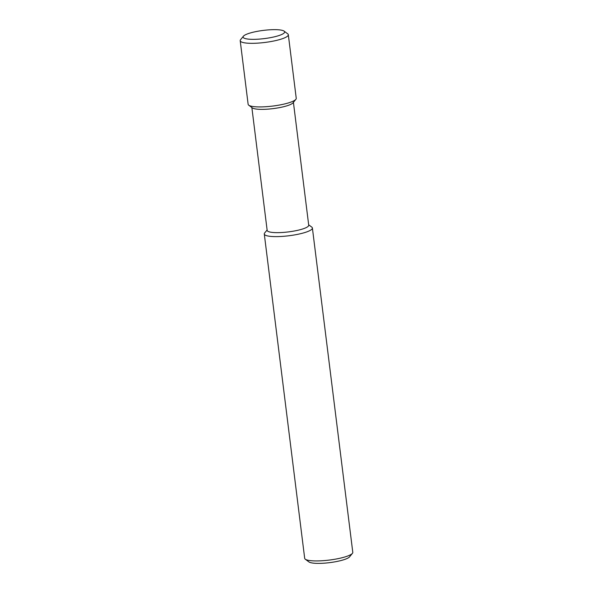 <?xml version="1.0" encoding="UTF-8"?>
<svg xmlns="http://www.w3.org/2000/svg" width="593" height="593" viewBox="0 0 593 593"><rect width="100%" height="100%" fill="white"/><g stroke="black" fill="none" stroke-linecap="round" stroke-linejoin="round"><path stroke-width="0.89" d="M308.664 224.791L311.785 227.119A24.239 4.781 172.9 0 1 312.392 228.016L352.791 552.328A24.239 4.781 172.9 0 1 352.42 553.343L349.588 556.827A20.933 4.129 172.9 0 1 329.649 562.638A20.933 4.129 172.9 0 1 308.886 561.897L305.291 559.214A24.239 4.781 172.9 0 1 304.683 558.317L264.285 234.005A24.239 4.781 172.9 0 1 264.656 232.99L267.109 229.973M352.42 553.343A24.239 4.781 172.9 0 1 329.33 560.066A24.239 4.781 172.9 0 1 305.291 559.214M312.392 228.016A24.239 4.781 172.9 0 1 288.932 235.755A24.239 4.781 172.9 0 1 264.285 234.005M293.416 102.352L308.716 225.207A20.933 4.129 172.9 0 1 288.45 231.9A20.933 4.129 172.9 0 1 267.161 230.388L251.862 107.533M284.114 31.14L287.709 33.823A24.239 4.781 172.9 0 1 288.317 34.713L296.241 98.319A24.239 4.781 172.9 0 1 295.87 99.335L293.038 102.819A20.933 4.129 172.9 0 1 273.099 108.623A20.933 4.129 172.9 0 1 252.336 107.889L248.741 105.198A24.239 4.781 172.9 0 1 248.133 104.309L240.209 40.709A24.239 4.781 172.9 0 1 240.58 39.694L243.412 36.21A20.933 4.129 172.9 0 1 274.322 29.65A20.933 4.129 172.9 0 1 284.114 31.14A20.933 4.129 172.9 0 1 264.374 38.597A20.933 4.129 172.9 0 1 243.412 36.21M295.87 99.335A24.239 4.781 172.9 0 1 272.78 106.058A24.239 4.781 172.9 0 1 248.741 105.198M288.317 34.713A24.239 4.781 172.9 0 1 264.856 42.459A24.239 4.781 172.9 0 1 240.209 40.709"/></g></svg>
